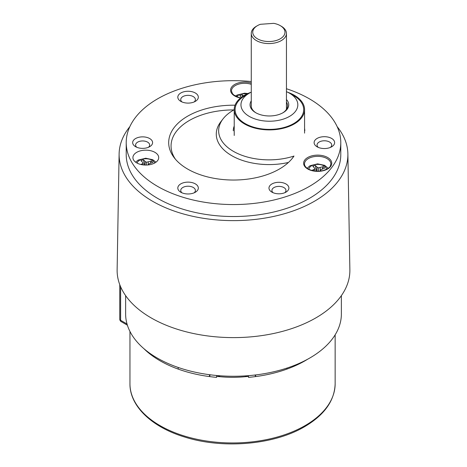 <?xml version="1.0" encoding="UTF-8"?>
<svg xmlns="http://www.w3.org/2000/svg" width="467" height="467" viewBox="0 0 467 467"><rect width="100%" height="100%" fill="white"/><g stroke="black" fill="none" stroke-linecap="round" stroke-linejoin="round"><path stroke-width="0.7" d="M125.629 295.634L125.629 313.987A107.871 62.28 0 0 0 126.551 322.113A107.871 62.28 0 0 0 240.558 376.133A107.871 62.28 0 0 0 341.371 313.987L341.371 295.634M320.776 171.004L320.49 169.906L324.635 168.132A7.326 4.232 0 0 0 323.17 166.666L318.436 167.851L317.122 167.215L315.365 165.458A7.326 4.232 0 0 0 312.826 166.305L314.589 168.062L314.886 169.036L311.839 170.443M317.175 171.202L316.206 171.161M320.385 171.056L320.49 169.906M322.125 168.966L323.17 166.666M320.222 171.074L320.128 167.682M318.36 171.202L318.436 167.851M316.877 171.097L317.122 167.215M316.515 171.132L315.365 165.458M315.067 171.062L314.886 169.036M313.842 170.887L313.783 169.795M196.951 94.217A10.262 5.925 180 0 1 195.317 101.368A10.262 5.925 180 0 1 180.811 101.368A10.262 5.925 180 0 1 181.821 92.484A10.262 5.925 180 0 1 196.951 94.217M196.951 185.09A10.262 5.925 180 0 1 195.317 192.241A10.262 5.925 180 0 1 180.811 192.241A10.262 5.925 180 0 1 181.821 183.35A10.262 5.925 180 0 1 196.951 185.09M333.257 139.656A10.262 5.925 180 0 1 331.628 146.807A10.262 5.925 180 0 1 317.116 146.807A10.262 5.925 180 0 1 318.126 137.917A10.262 5.925 180 0 1 333.257 139.656M287.567 185.177A9.965 5.756 180 0 1 285.985 192.118A9.965 5.756 180 0 1 271.887 192.118A9.965 5.756 180 0 1 272.868 183.484A9.965 5.756 180 0 1 287.567 185.177M151.261 139.738A9.965 5.756 180 0 1 149.679 146.685A9.965 5.756 180 0 1 135.582 146.685A9.965 5.756 180 0 1 136.562 138.051A9.965 5.756 180 0 1 151.261 139.738M134.642 161.337A12.895 7.449 180 0 1 132.914 157.613A12.895 7.449 180 0 1 145.809 150.164A12.895 7.449 180 0 1 158.704 157.613A12.895 7.449 180 0 1 149.148 164.804A12.895 7.449 180 0 1 134.642 161.337M234.218 126.072A35.761 20.647 0 0 0 233.278 130.772M304.805 130.772A35.761 20.647 0 0 0 304.572 128.413M251.269 81.532A107.287 61.942 0 0 0 126.213 142.616A107.287 61.942 0 0 0 233.5 204.558A107.287 61.942 0 0 0 340.787 142.616A107.287 61.942 0 0 0 326.415 111.648A107.287 61.942 0 0 0 286.446 88.742M234.218 109.739A50.395 29.094 0 0 0 223.039 118.892A50.395 29.094 0 0 0 235.181 152.318A50.395 29.094 0 0 0 293.988 156.048A64.808 37.418 180 0 1 292.663 157.893A64.808 37.418 180 0 1 233.5 180.034A64.808 37.418 180 0 1 174.337 157.893A64.808 37.418 180 0 1 235.047 105.209M126.213 142.616L126.213 154.583A107.287 61.942 0 0 0 233.5 216.525A107.287 61.942 0 0 0 340.787 154.583L340.787 142.616M337.168 126.662A114.392 66.045 180 0 1 347.886 153.929A114.392 66.045 180 0 1 233.5 220.628A114.392 66.045 180 0 1 119.114 153.929A114.392 66.045 180 0 1 129.832 126.662M119.114 153.929L117.129 269.763A116.376 67.19 0 0 0 233.5 337.612A116.376 67.19 0 0 0 349.871 269.763L347.886 153.929M223.039 118.892L220.873 121.683A52.765 30.46 0 0 0 230.926 155.184A52.765 30.46 0 0 0 288.454 162.446M233.891 109.92A62.438 36.047 0 0 0 175.481 159.288M330.414 147.403A7.326 4.232 0 0 0 331.698 145.009A7.326 4.232 0 0 0 330.718 142.896A7.326 4.232 0 0 0 322.475 140.923A7.326 4.232 0 0 0 317.04 145.009A7.326 4.232 0 0 0 318.331 147.403M194.109 101.969A7.326 4.232 0 0 0 195.393 99.576A7.326 4.232 0 0 0 194.412 97.457A7.326 4.232 0 0 0 186.17 95.49A7.326 4.232 0 0 0 180.735 99.576A7.326 4.232 0 0 0 182.019 101.969M194.109 192.836A7.326 4.232 0 0 0 195.393 190.443A7.326 4.232 0 0 0 194.412 188.329A7.326 4.232 0 0 0 186.17 186.356A7.326 4.232 0 0 0 180.735 190.443A7.326 4.232 0 0 0 182.019 192.836M284.765 192.719A7.034 4.063 0 0 0 285.973 190.443A7.034 4.063 0 0 0 285.028 188.417A7.034 4.063 0 0 0 277.112 186.52A7.034 4.063 0 0 0 271.899 190.443A7.034 4.063 0 0 0 272.845 192.474A7.034 4.063 0 0 0 273.107 192.719M148.459 147.286A7.034 4.063 0 0 0 149.662 145.009A7.034 4.063 0 0 0 148.722 142.978A7.034 4.063 0 0 0 140.806 141.087A7.034 4.063 0 0 0 135.593 145.009A7.034 4.063 0 0 0 136.539 147.041A7.034 4.063 0 0 0 136.802 147.286M293.988 156.048L292.249 158.412M251.269 92.151A28.434 16.415 0 0 0 249.285 93.196A28.434 16.415 0 0 0 247.609 115.355A28.434 16.415 0 0 0 285.705 118.25A28.434 16.415 0 0 0 294.017 96.593A28.434 16.415 0 0 0 289.499 93.196A28.434 16.415 0 0 0 286.446 91.666M286.446 99.529A19.345 11.167 180 0 1 283.072 112.699A19.345 11.167 180 0 1 255.712 112.699A19.345 11.167 180 0 1 251.269 100.89M287.748 92.262A35.177 20.309 180 0 1 304.572 109.587A35.177 20.309 180 0 1 278.495 129.207A35.177 20.309 180 0 1 238.929 119.745A35.177 20.309 180 0 1 234.218 109.587A35.177 20.309 180 0 1 251.042 92.262M251.269 104.958A18.172 10.49 0 0 0 251.217 105.758A18.172 10.49 0 0 0 253.651 111.006A18.172 10.49 0 0 0 256.138 112.938M282.646 112.938A18.172 10.49 0 0 0 287.567 105.758A18.172 10.49 0 0 0 286.446 102.133M289.499 93.196L293.644 95.589A34.295 19.801 180 0 1 299.096 99.687A34.295 19.801 180 0 1 286.54 126.738A34.295 19.801 180 0 1 239.694 119.488A34.295 19.801 180 0 1 245.14 95.589L249.285 93.196M307.648 359.222A102.594 59.233 180 0 1 305.103 360.746A102.594 59.233 180 0 1 248.491 377.377L248.491 376.42A102.594 59.233 180 0 1 245.426 376.671A73.284 42.31 180 0 1 219.683 376.671A102.594 59.233 180 0 1 216.618 376.42L216.618 377.377A102.594 59.233 180 0 1 143.848 348.621A102.594 59.233 0 0 0 145.546 350.25L145.546 350.046M216.863 375.521L216.618 376.42M217.844 375.608L219.683 376.671L219.683 375.754M248.286 375.678L248.491 376.42M245.426 375.882L245.426 376.671L246.967 375.777M241.41 97.282L239.787 95.659A7.326 4.232 0 0 1 242.326 94.813L243.412 95.898M242.647 96.4L242.326 94.813M255.63 374.943L255.63 376.577A102.594 59.233 0 0 0 286.919 369.093L286.919 368.089M255.63 376.577L255.011 375.013M210.185 374.791L209.473 376.577L209.473 374.703M178.184 367.453L178.184 369.093A102.594 59.233 0 0 0 209.473 376.577M257.457 25.638A16.123 9.311 0 0 1 260.405 24.296L273.738 23.35A16.123 9.311 0 0 1 280.258 25.638L281.297 26.24A17.588 10.151 180 0 1 286.446 33.42A17.588 10.151 180 0 1 268.858 43.571A17.588 10.151 180 0 1 251.269 33.42A17.588 10.151 180 0 1 256.424 26.24L257.457 25.638A16.123 9.311 0 0 0 257.457 38.802A16.123 9.311 0 0 0 280.258 38.802A16.123 9.311 0 0 0 280.258 25.638M148.792 164.857L148.611 164.267L149.714 163.514L152.762 162.498A7.326 4.232 0 0 0 151.296 161.033L146.562 162.218L145.249 161.582L143.486 159.825A7.326 4.232 0 0 0 140.952 160.671L142.709 162.428L143.007 163.403L140.894 164.495M148.553 164.892L148.611 164.267M150.246 163.333L151.296 161.033M148.331 164.915L148.249 162.043M146.492 165.049L146.562 162.218M145.021 165.044L145.249 161.582M144.542 165.026L143.486 159.825M143.141 164.898L143.007 163.403M141.933 164.717L141.904 164.162M120.626 286.773L120.626 320.298L127.03 323.993M119.768 284.654L119.768 319.101A2.93 1.693 180 0 0 120.626 320.298A2.93 1.693 120 0 0 121.233 321.64L127.386 325.195M326.48 169.334A8.791 5.079 0 0 0 325.301 166.935A8.791 5.079 0 0 0 315.529 164.547A8.791 5.079 0 0 0 308.897 169.334M240.534 97.977A14.068 8.126 180 0 1 231.65 87.095A14.068 8.126 180 0 1 251.269 83.044M329.871 159.189A14.068 8.126 180 0 1 317.688 171.371A14.068 8.126 180 0 1 305.5 159.189A14.068 8.126 180 0 1 329.871 159.189M251.269 84.34A13.193 7.618 0 0 0 238.065 84.323A13.193 7.618 0 0 0 231.457 90.925L232.467 93.663L233.944 95.116L238.812 97.41L240.709 97.831M330.875 163.964A13.193 7.618 0 0 0 329.112 160.158A13.193 7.618 0 0 0 314.273 156.608A13.193 7.618 0 0 0 304.496 163.964C304.431 165.341 305.26 166.737 306.988 168.161C311.39 171.126 316.871 171.897 323.433 170.473C331.64 167.384 330.099 165.896 330.875 163.964M335.148 383.722C334.617 400.663 324.437 414.982 304.612 426.68C273.983 444.888 222.858 449.236 184.582 437.001C151.775 427.107 129.674 406.092 129.954 383.722A102.594 59.233 0 0 0 193.291 438.449A102.594 59.233 0 0 0 305.103 425.606A102.594 59.233 0 0 0 335.148 383.722L335.148 334.833M246.99 93.931A8.791 5.079 0 0 0 236.681 96.675M154.513 163.111A8.791 5.079 0 0 0 153.427 161.296A8.791 5.079 0 0 0 144.151 158.85A8.791 5.079 0 0 0 137.105 163.111M119.768 319.101A2.93 2.93 0 0 0 121.233 321.64M328.237 168.272L324.612 165.336L317.583 163.859L310.03 165.721L307.14 168.272M304.572 133.124L304.572 109.587M234.218 135.471L234.218 109.587M129.954 383.722L129.954 331.453M247.907 93.511L244.545 93.207L236.991 95.075L235.496 96.109M286.446 109.383L286.446 33.42M251.269 106.564L251.269 33.42M156.001 162.172L152.732 159.702L145.71 158.22L138.15 160.088L135.611 162.172"/></g></svg>
